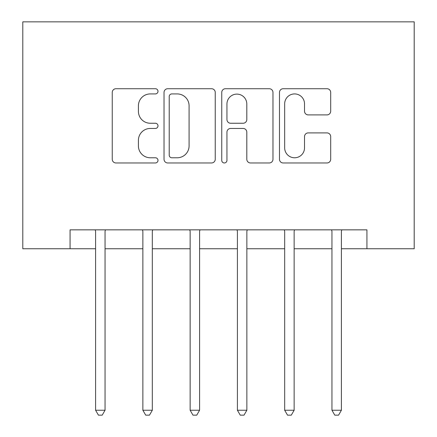 <?xml version="1.0" encoding="UTF-8"?>
<svg xmlns="http://www.w3.org/2000/svg" width="437" height="437" viewBox="0 0 437 437"><rect width="100%" height="100%" fill="white"/><g stroke="black" fill="none" stroke-linecap="round" stroke-linejoin="round"><path stroke-width="0.66" d="M157.992 91.328A2.6 2.6 0 0 0 155.397 88.727L115.958 88.727A3.715 3.715 0 0 0 112.243 92.442L112.243 159.254A3.715 3.715 0 0 0 115.958 162.968L155.397 162.968A2.6 2.6 0 0 0 157.992 160.368A2.6 2.6 0 0 0 155.397 157.773L150.29 157.773A11.881 11.881 0 0 1 138.414 145.892L138.414 140.326A11.881 11.881 0 0 1 150.29 128.445L155.397 128.445A2.6 2.6 0 0 0 157.992 125.845A2.6 2.6 0 0 0 155.397 123.25L150.29 123.25A11.881 11.881 0 0 1 138.414 111.369L138.414 105.803A11.881 11.881 0 0 1 150.29 93.922L155.397 93.922A2.6 2.6 0 0 0 157.992 91.328M326.985 114.898A3.715 3.715 0 0 0 330.694 111.184L330.694 92.442A3.715 3.715 0 0 0 326.985 88.727L283.181 88.727A3.715 3.715 0 0 0 279.472 92.442L279.472 159.254A3.715 3.715 0 0 0 283.181 162.968L326.985 162.968A3.715 3.715 0 0 0 330.694 159.254L330.694 136.612A3.715 3.715 0 0 0 326.985 132.903L308.238 132.903A3.715 3.715 0 0 0 304.523 136.612L304.523 147.843A9.931 9.931 0 0 1 294.598 157.773A9.931 9.931 0 0 1 284.667 147.843L284.667 103.853A9.931 9.931 0 0 1 294.598 93.922A9.931 9.931 0 0 1 304.523 103.853L304.523 111.184A3.715 3.715 0 0 0 308.238 114.898L326.985 114.898M70.067 248.751L70.067 229.846L366.933 229.846L366.933 248.751L414.205 248.751L414.205 21.85L22.795 21.85L22.795 248.751L95.594 248.751M215.25 92.442A3.715 3.715 0 0 0 211.541 88.727L167.737 88.727A3.715 3.715 0 0 0 164.028 92.442L164.028 159.254A3.715 3.715 0 0 0 167.737 162.968L211.541 162.968A3.715 3.715 0 0 0 215.25 159.254L215.25 92.442M225.459 88.727L269.263 88.727A3.715 3.715 0 0 1 272.972 92.442L272.972 159.254A3.715 3.715 0 0 1 269.263 162.968L250.516 162.968A3.715 3.715 0 0 1 246.807 159.254L246.807 132.16A3.715 3.715 0 0 0 243.092 128.445L230.66 128.445A3.715 3.715 0 0 0 226.945 132.16L226.945 160.368A2.6 2.6 0 0 1 224.345 162.968A2.6 2.6 0 0 1 221.75 160.368L221.75 92.442A3.715 3.715 0 0 1 225.459 88.727M105.049 248.751L142.866 248.751M152.322 248.751L190.139 248.751M199.589 248.751L237.411 248.751M246.861 248.751L284.678 248.751M294.134 248.751L331.951 248.751M341.406 248.751L366.933 248.751M171.823 93.922A2.6 2.6 0 0 0 169.223 96.522L169.223 155.173A2.6 2.6 0 0 0 171.823 157.773L177.203 157.773A11.881 11.881 0 0 0 189.084 145.892L189.084 105.803A11.881 11.881 0 0 0 177.203 93.922L171.823 93.922M246.807 104.039A9.931 9.931 0 0 0 236.876 94.108A9.931 9.931 0 0 0 226.945 104.039L226.945 119.536A3.715 3.715 0 0 0 230.66 123.25L243.092 123.25A3.715 3.715 0 0 0 246.807 119.536L246.807 104.039M105.514 229.846L105.322 230.326A3.78 3.78 0 0 0 105.049 231.736L105.049 410.234L95.594 410.234L95.594 231.736A3.78 3.78 0 0 0 95.321 230.326L95.129 229.846M105.049 410.234L102.214 415.15L98.429 415.15L95.594 410.234M152.786 229.846L152.595 230.326A3.78 3.78 0 0 0 152.322 231.736L152.322 410.234L142.866 410.234L142.866 231.736A3.78 3.78 0 0 0 142.593 230.326L142.402 229.846M152.322 410.234L149.481 415.15L145.701 415.15L142.866 410.234M200.059 229.846L199.867 230.326A3.78 3.78 0 0 0 199.589 231.736L199.589 410.234L190.139 410.234L190.139 231.736A3.78 3.78 0 0 0 189.866 230.326L189.669 229.846M199.589 410.234L196.754 415.15L192.974 415.15L190.139 410.234M247.331 229.846L247.134 230.326A3.78 3.78 0 0 0 246.861 231.736L246.861 410.234L237.411 410.234L237.411 231.736A3.78 3.78 0 0 0 237.133 230.326L236.941 229.846M246.861 410.234L244.026 415.15L240.246 415.15L237.411 410.234M294.598 229.846L294.407 230.326A3.78 3.78 0 0 0 294.134 231.736L294.134 410.234L284.678 410.234L284.678 231.736A3.78 3.78 0 0 0 284.405 230.326L284.214 229.846M294.134 410.234L291.299 415.15L287.519 415.15L284.678 410.234M341.871 229.846L341.679 230.326A3.78 3.78 0 0 0 341.406 231.736L341.406 410.234L331.951 410.234L331.951 231.736A3.78 3.78 0 0 0 331.678 230.326L331.486 229.846M341.406 410.234L338.571 415.15L334.786 415.15L331.951 410.234"/></g></svg>
